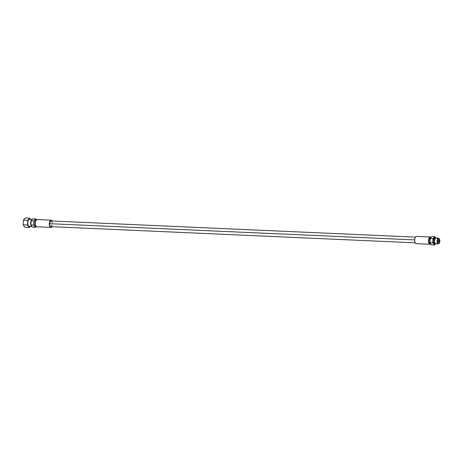 <?xml version="1.0" encoding="UTF-8"?>
<svg xmlns="http://www.w3.org/2000/svg" width="463" height="463" viewBox="0 0 463 463"><rect width="100%" height="100%" fill="white"/><g stroke="black" fill="none" stroke-linecap="round" stroke-linejoin="round"><path stroke-width="0.69" d="M37.219 219.555A3.629 1.673 92.5 0 0 36.293 220.041A3.629 1.673 92.5 0 0 36.021 226.233A3.629 1.673 92.5 0 0 36.837 226.801L50.797 227.42A3.629 1.673 92.5 0 1 49.315 223.693A3.629 1.673 92.5 0 1 51.144 220.168A3.629 1.673 92.5 0 1 51.173 220.174A3.629 1.673 92.5 0 1 52.145 220.996A3.629 1.673 92.5 0 0 51.173 220.174A3.629 1.673 92.5 0 0 49.315 223.658A3.629 1.673 92.5 0 0 50.797 227.42A3.629 1.673 92.5 0 0 51.891 226.691A3.629 1.673 92.5 0 1 50.826 227.42A3.629 1.673 92.5 0 1 50.797 227.42L36.837 226.801A3.629 1.673 -87.5 0 1 35.356 223.073A3.629 1.673 -87.5 0 1 37.19 219.549A3.629 1.673 -87.5 0 1 37.219 219.555L51.115 220.168M52.116 225.082A2.853 1.314 -87.5 0 1 50.56 226.557A2.853 1.314 -87.5 0 1 49.674 223.687A2.853 1.314 -87.5 0 1 50.826 221.001A2.853 1.314 -87.5 0 1 52.226 222.622M35.9 226.048A3.241 1.493 -87.5 0 1 35.784 225.892A3.241 1.493 -87.5 0 1 36.027 220.359A3.241 1.493 -87.5 0 1 36.16 220.22A3.241 1.493 92.5 0 0 35.188 223.097A3.241 1.493 92.5 0 0 35.9 226.048M35.703 219.873A3.241 1.493 -87.5 0 0 34.042 222.987A3.241 1.493 -87.5 0 0 35.362 226.343A3.241 1.493 -87.5 0 0 35.391 226.349A3.241 1.493 -87.5 0 0 35.414 226.349A3.241 1.493 -87.5 0 1 35.362 226.343L36.131 226.378L35.315 227.292L32.445 227.165L30.882 224.937L33.753 225.064L30.882 224.937L31.102 220.753L30.882 224.937L32.445 227.165L35.315 227.292L33.753 225.064L33.973 220.88L31.102 220.753L32.879 218.796L31.102 220.753L33.973 220.88L35.755 218.924L32.879 218.796L35.755 218.924L36.432 219.89L35.755 218.924L33.973 220.88L33.753 225.064L35.315 227.292L36.137 226.39L35.362 226.343A3.241 1.493 -87.5 0 1 34.042 223.016A3.241 1.493 -87.5 0 1 35.68 219.873A3.241 1.493 -87.5 0 1 35.703 219.873L36.415 219.908M30.911 224.341A3.241 1.493 -87.5 0 1 31.067 221.378A3.241 1.493 -87.5 0 0 30.911 224.341M32.387 219.34A3.629 1.673 92.5 0 0 30.645 222.853A3.629 1.673 92.5 0 0 32.028 226.575L29.256 226.465A3.629 1.673 -87.5 0 1 27.774 222.732A3.629 1.673 -87.5 0 1 29.603 219.213A3.629 1.673 -87.5 0 1 29.632 219.213L32.387 219.34A3.629 1.673 92.5 0 0 30.645 222.853A3.629 1.673 92.5 0 0 32.028 226.575L29.256 226.465A3.629 1.673 -87.5 0 1 27.774 222.703A3.629 1.673 -87.5 0 1 29.632 219.213M30.448 219.254L29.69 218.171L27.705 220.353L27.456 225.024L29.198 227.512L30.118 226.505L29.198 227.512L27.456 225.024L23.15 224.833L24.892 227.321L29.198 227.512L24.892 227.321L23.15 224.833L27.456 225.024L27.705 220.353L29.69 218.171L30.448 219.254M29.285 226.465A3.629 1.673 -87.5 0 0 29.314 226.465A3.629 1.673 -87.5 0 1 29.256 226.465A3.629 1.673 -87.5 0 0 29.285 226.465L32.155 226.592M25.384 217.98L23.393 220.162L23.15 224.833L23.393 220.162L27.705 220.353L23.393 220.162L25.384 217.98L29.69 218.171L25.384 217.98M435.996 238.075A2.824 1.302 92.5 0 0 435.278 238.451A2.824 1.302 92.5 0 0 435.064 243.278A2.824 1.302 92.5 0 0 435.7 243.717L438.253 243.827A2.824 1.302 92.5 0 0 438.276 243.833A2.824 1.302 92.5 0 0 439.092 243.283A2.824 1.302 -87.5 0 1 438.97 243.451A2.824 1.302 -87.5 0 1 438.253 243.827L438.583 243.492A2.477 1.14 92.5 0 0 439.213 243.162A2.477 1.14 92.5 0 0 439.399 238.937A2.477 1.14 92.5 0 0 438.843 238.549A2.477 1.14 92.5 0 0 437.57 240.928A2.477 1.14 92.5 0 0 438.583 243.492A2.477 1.14 92.5 0 0 439.85 241.113A2.477 1.14 92.5 0 0 438.843 238.549L438.548 238.185L438.843 238.549A2.477 1.14 92.5 0 0 437.57 240.928A2.477 1.14 92.5 0 0 438.583 243.492L438.253 243.827A2.824 1.302 -87.5 0 1 437.101 240.899A2.824 1.302 -87.5 0 1 438.548 238.185A2.824 1.302 92.5 0 0 438.525 238.185A2.824 1.302 92.5 0 0 437.101 240.928A2.824 1.302 92.5 0 0 438.253 243.827L435.7 243.717A2.824 1.302 -87.5 0 1 434.549 240.812A2.824 1.302 -87.5 0 1 435.978 238.069A2.824 1.302 -87.5 0 1 435.996 238.075L438.502 238.185M435.064 243.278L434.78 242.861A2.361 1.088 -87.5 0 1 434.96 238.839L435.278 238.451M434.925 243.214A0.521 0.457 94.7 0 1 435.041 243.243A0.521 0.457 -85.3 0 0 434.925 243.214L434.919 243.214C434.057 244.4 434.282 237.519 435.145 238.503L435.237 238.503A0.521 0.457 94.7 0 1 435.174 238.503A0.521 0.457 -85.3 0 0 435.243 238.497M435.116 238.676A2.361 1.088 92.5 0 0 434.346 240.829A2.361 1.088 92.5 0 0 434.925 243.034M435.382 237.49L434.792 236.651L433.015 238.607L432.795 242.791L434.358 245.02L435.064 244.244L434.358 245.02L431.481 244.892L434.358 245.02L432.795 242.791L429.924 242.664L431.481 244.892L429.924 242.664L432.795 242.791L433.015 238.607L430.144 238.48L429.924 242.664L430.144 238.48L433.015 238.607L434.792 236.651L431.921 236.524L430.144 238.48L431.921 236.524L434.792 236.651L435.382 237.49M430.723 237.421L430.399 237.021A3.629 1.673 92.5 0 0 430.37 237.015A3.629 1.673 92.5 0 0 428.535 240.54A3.629 1.673 92.5 0 0 430.017 244.267L430.382 243.897A3.241 1.493 92.5 0 0 430.434 243.897A3.241 1.493 -87.5 0 1 430.411 243.897A3.241 1.493 -87.5 0 1 430.382 243.897L430.798 243.914L430.017 244.267A3.629 1.673 -87.5 0 1 428.541 240.505A3.629 1.673 -87.5 0 1 430.399 237.021L431.088 237.438L430.7 237.421A3.241 1.493 -87.5 0 1 430.723 237.421A3.241 1.493 92.5 0 0 429.062 240.534A3.241 1.493 92.5 0 0 430.382 243.897A3.241 1.493 -87.5 0 1 429.062 240.563A3.241 1.493 -87.5 0 1 430.7 237.421M416.613 236.408A3.629 1.673 92.5 0 0 414.755 239.892A3.629 1.673 92.5 0 0 416.231 243.654L430.017 244.267A3.629 1.673 92.5 0 0 430.046 244.267A3.629 1.673 92.5 0 0 430.804 243.926A3.629 1.673 -87.5 0 1 430.017 244.267L416.231 243.654A3.629 1.673 -87.5 0 1 414.75 239.927A3.629 1.673 -87.5 0 1 416.584 236.408A3.629 1.673 -87.5 0 1 416.613 236.408L430.341 237.015M438.756 239.788L438.774 239.793A1.233 0.567 92.5 0 0 438.768 239.793A1.233 0.567 92.5 0 0 438.143 240.986A1.233 0.567 92.5 0 0 438.646 242.253A1.233 0.567 -87.5 0 1 438.143 240.974A1.233 0.567 -87.5 0 1 438.774 239.793A1.233 0.567 -87.5 0 1 439.277 241.067A1.233 0.567 -87.5 0 1 438.646 242.253A1.233 0.567 92.5 0 0 438.658 242.253A1.233 0.567 92.5 0 0 439.277 241.055A1.233 0.567 92.5 0 0 438.774 239.793L438.756 239.788M438.548 238.185A2.824 1.302 -87.5 0 1 439.184 238.624A2.824 1.302 -87.5 0 1 439.289 238.798A2.824 1.302 92.5 0 0 438.548 238.185M430.399 237.021A3.629 1.673 -87.5 0 1 431.099 237.432A3.629 1.673 92.5 0 0 430.399 237.021M415.265 242.832L50.861 226.644A2.853 1.314 -87.5 0 1 49.674 223.687L414.755 239.909L49.674 223.687A2.853 1.314 -87.5 0 1 51.109 220.949L415.514 237.137M435.226 237.467A0.521 0.457 94.7 0 1 435.642 238.005C433.947 237.687 433.628 243.787 435.342 243.752A0.521 0.457 94.7 0 1 434.844 244.25A0.521 0.457 -85.3 0 0 435.342 243.752C433.628 243.787 433.947 237.687 435.642 238.005A0.521 0.457 94.7 0 1 435.614 238.161A0.521 0.457 -85.3 0 0 435.226 237.467A0.521 0.457 -85.3 0 0 434.728 237.965C433.027 237.646 432.708 243.746 434.427 243.712A0.521 0.457 -85.3 0 0 434.844 244.25C432.488 243.897 432.621 237.612 435.226 237.467L436.221 238.08M435.318 243.555A0.521 0.457 94.7 0 1 435.342 243.752L435.637 243.706L435.342 243.752A0.521 0.457 -85.3 0 0 435.318 243.555M51.144 220.168L37.19 219.549M36.293 220.041L36.027 220.359M36.021 226.233L35.784 225.892M36.826 219.925L35.68 219.873M32.479 219.34L29.603 219.213M36.866 226.801L50.826 227.42M35.391 226.349L36.536 226.401M438.525 238.185L435.978 238.069M435.538 238.52L434.682 238.48M430.37 237.015L416.584 236.408M439.184 238.624L439.399 238.937M438.97 243.451L439.213 243.162M435.724 243.717L438.276 243.833M434.468 243.197L435.33 243.231M430.411 243.897L430.798 243.914M416.26 243.66L430.046 244.267M435.967 243.729L434.844 244.25"/></g></svg>
